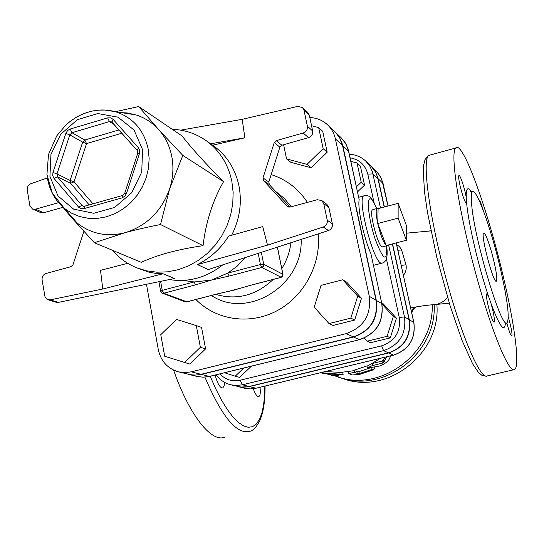 <?xml version="1.0" encoding="UTF-8"?>
<svg xmlns="http://www.w3.org/2000/svg" width="544" height="544" viewBox="0 0 544 544"><rect width="100%" height="100%" fill="white"/><g stroke="black" fill="none" stroke-linecap="round" stroke-linejoin="round"><path stroke-width="0.82" d="M215.676 294.379C236.83 300.478 256.013 295.494 273.231 279.432M281.785 268.614C286.749 260.61 289.796 251.988 290.918 242.74M327.576 124.841L335.696 132.586L339.728 138.033L342.55 145.534L335.349 138.815C334.118 133.307 331.527 128.649 327.576 124.841C322.612 120.258 316.696 117.824 309.808 117.538M342.55 145.534L376.047 300.268C378.121 318.546 370.546 330.759 353.328 336.892L346.154 333.635L191.291 371.844L184.858 372.633L178.5 371.865C167.6 368.635 160.868 361.196 158.297 349.554L146.472 284.26M346.154 333.635C363.678 327.372 371.396 314.935 369.301 296.31L335.349 138.815M342.713 279.793L346.623 282.098L361.481 298.282L354.695 320.056L333.064 325.434L329.011 323.571L314.201 307.136L321.048 285.348L342.713 279.793L357.707 296.14L350.839 318.124L329.011 323.571M311.556 125.759L318.662 127.582L322.721 131.328L327.189 152.204L311.202 167.763L290.918 162.357L286.559 158.93L283.614 144.738M196.309 325.618L201.552 327.42L205.598 348.881L189.856 364.086L164.689 356.245L160.766 334.682L176.494 319.41L196.309 325.618L200.376 347.296L184.484 362.644M160.806 291.353L162.275 293.168L163.676 293.236L195.514 284.879L194.126 281.969L211.385 280.099L227.78 273.115L229.126 276.06L261.739 267.498L263.35 266.288L263.724 264.289L260.426 264.527L261.739 267.498L281.241 277.284M217.498 293.855L186.51 301.906L185.157 301.838L186.626 301.927M239.428 288.449L229.31 291.128M282.907 274.57L282.52 276.209L280.962 277.372L249.852 285.45M195.514 284.879L211.385 280.099L229.126 276.06M183.335 280.418L194.126 281.969L162.255 290.353L160.664 291.264M258.196 253.361L260.426 264.527L227.78 273.115L237.211 266.152L245.344 257.53M353.498 372.477L348.67 373.578L352.424 374.966L359.876 374.326L372.776 370.002L374.993 368.54L359.319 373.558L358.163 373.708L354.783 372.484L349.03 373.361M348.67 373.592L348.269 371.674L348.629 371.443L354.382 370.573L357.762 371.81L358.918 371.668L369.906 367.968M320.334 372.776L328.488 374.279L332.323 375.557L338.674 376.149L334.805 374.802L343.128 374.435L320.736 372.694M325.441 371.545L342.727 372.504L343.121 374.394M386.6 356.816L383.969 362.086L382.432 363.106L371.974 365.718L367.37 368.145L379.25 366.071C383.649 364.562 386.927 362.372 389.076 359.516L390.776 355.81M366.969 366.268L371.552 363.746L381.997 361.094L383.534 360.046L384.968 357.211M411.38 311.263L415.752 306.966M436.88 304.456C441.136 353.688 387.219 395.474 342.72 378.529L339.075 377.305C383.173 394.046 436.88 353.661 434.166 304.694M337.81 376.87L339.075 377.305M65.96 210.174L70.666 216.621L77.268 223.115C91.134 233.981 107.066 237.177 125.066 232.696C146.69 225.903 161.554 211.262 169.667 188.761C173.06 178.031 173.788 167.348 171.843 156.733C169.776 146.159 165.342 137.061 158.535 129.445C152.279 122.584 144.792 117.749 136.075 114.934L127.099 112.928L117.824 112.513M115.321 111.717L138.693 106.542L158.535 129.445L182.818 155.421L169.667 188.761L160.521 224.522C147.138 227.134 135.32 229.86 125.066 232.696L94.357 242.733L70.666 216.621L62.519 206.754M52.598 193.814L52.02 192.671M160.521 224.522L203.055 245.691C177.888 249.322 157.298 254.871 141.277 262.324L94.357 242.733M172.258 129.302C184.538 129.764 195.697 133.457 205.748 140.379C219.422 150.219 228.12 163.866 231.839 181.315L233.145 192.352L232.764 203.612L230.704 214.812L226.998 225.672L221.755 235.912L215.098 245.276L207.196 253.524L198.254 260.454L188.503 265.894L178.187 269.715L167.566 271.83L156.91 272.197L146.472 270.817L136.517 267.736C127.153 263.894 119.184 258.094 112.608 250.356M203.055 245.691C205.877 221.979 212.718 200.634 223.564 181.648C205.455 163.499 191.631 148.274 182.084 135.973L138.693 106.542M223.564 181.648L182.818 155.421M276.236 140.672L274.23 142.637L262.997 177.908L263.541 180.56L269.348 184.634L268.811 182.009L279.895 147.166L281.88 145.228L308.516 137.673C311.63 136.456 313.011 134.225 312.657 130.968L309.291 115.09L307.85 112.513L302.518 107.535L303.98 110.146L307.38 126.208C307.734 129.499 306.333 131.764 303.185 133.001L276.236 140.672L281.88 145.228M288.293 207.06L287.354 206.421L289.932 207.135L317.234 199.709L321.803 200.546L323.755 203.653L328.896 207.495L326.964 204.428L321.803 200.546M287.354 206.421L263.541 180.56M269.348 184.634L290.054 207.108M136.517 267.736L149.131 272.245L156.774 273.53L163.037 273.761L102.775 289.007L50.204 299.86L47.274 299.492L45.043 297.017L42.099 279.97C41.874 276.74 43.207 274.57 46.104 273.455L71.06 266.669L72.964 264.785L83.83 231.486M180.717 130.145L242.202 119.326L297.881 106.359L302.518 107.535M242.202 119.326L244.875 137.809L212.636 145.207M231.649 235.253C239.686 219.293 242.128 202.871 238.986 185.994C235.3 168.776 226.698 155.312 213.187 145.588L205.748 140.379M328.454 230.554L208.291 269.559L197.452 264.602C210.548 257.904 220.952 248.397 228.657 236.082L262.732 226.59L267.526 245.147L323.292 226.998L328.454 230.554C331.439 229.282 332.744 227.045 332.37 223.849L327.257 220.204C327.638 223.441 326.318 225.706 323.292 226.998M327.257 220.204L323.755 203.653M328.896 207.495L332.37 223.849M197.452 264.602L267.526 245.147M32.477 209.046L40.759 212.595L43.71 212.758L35.462 209.209L32.477 209.046L29.818 205.496L27.268 190.033C27.037 187.027 28.268 184.912 30.954 183.688L47.382 177.929M62.954 207.298L43.71 212.758M47.96 299.764L56.175 302.28L58.392 302.376L174.502 278.501L163.037 273.761M35.462 209.209L58.541 202.64M102.775 289.007L100.518 270.354L127.69 263.303M210.623 143.793L244.875 137.809M222.843 264.833C206.387 277.664 188.53 282.581 169.279 279.575M205.598 348.881L200.376 347.296M318.662 127.582L323.156 148.655L307.02 164.37L286.559 158.93M327.189 152.204L323.156 148.655M311.202 167.763L307.02 164.37M361.481 298.282L357.707 296.14M354.695 320.056L350.839 318.124M353.328 336.892L200.178 374.524L195.65 375.081L191.134 374.85L178.5 371.865M243.76 368.036L235.239 376.21L224.522 372.756M188.686 374.388L194.242 375.183L200.58 374.626L353.62 337.028C370.831 330.895 378.4 318.696 376.326 300.431L342.577 144.684L339.449 137.333L335.043 131.934M237.701 386.532L242.794 387.267L248.615 386.77L388.695 352.961C404.396 347.446 411.271 336.382 409.312 319.77L392.544 243.868M388.056 206.013L383.058 183.444L378.148 178.738L384.39 206.992M378.148 178.738L375.537 171.884L370.96 166.036M398.154 203.313L406.307 225.25L406.402 240.258L398.12 218.124L398.154 203.313L378.1 208.672L377.754 223.516L398.12 218.124M387.634 245.147L387.246 245.684L386.199 245.521L406.402 240.258M377.754 223.516C380.521 235.069 383.336 242.406 386.199 245.521L377.754 223.516C376.013 215.138 375.714 210.134 376.863 208.488L378.1 208.672M386.757 245.793L382.752 246.69C379.297 250.41 368.601 212.18 372.456 209.841L373.028 209.664M251.369 366.173L239.666 377.393L235.239 376.21M350.921 161.371L357.034 162.976L361.23 182.192L356.449 186.816M361.23 182.192L364.548 185.116L360.38 166.063L357.034 162.976M364.548 185.116L357.551 191.876M381.915 304.014L393.326 316.384L396.42 318.145L382.806 303.389L381.63 302.695M393.326 316.384L387.144 336.301L367.261 341.163L364.398 338.008M396.42 318.145L390.306 337.878L387.144 336.301M390.306 337.878L370.586 342.693L367.261 341.163M348.745 151.354L345.923 143.902L341.081 137.666L345.284 142.854L348.065 149.008L359.169 199.675C357.388 208.25 363.8 237.918 370.872 253.545L381.847 303.695M380.487 208.032L372.416 171.836L369.791 166.042L365.813 161.153L371.572 166.648L374.197 169.878L376.659 174.481L377.903 178.514L372.966 173.91L367.792 174.114L374.075 202.742M216.206 374.789C219.851 379.882 224.679 383.221 230.676 384.792L240.802 387.063L248.282 386.689L388.457 352.852C404.165 347.33 411.046 336.26 409.088 319.634L392.36 243.916M384.207 207.04L377.903 178.514M396.182 242.923L413.862 322.456M403.437 275.407C405.858 272.075 406.715 268.539 406.001 264.799L401.424 249.431L399.316 246.486L396.624 244.644M397.882 250.301L401.628 249.914M491.824 253.021L493.87 260.998C496.536 272.653 497.386 279.364 496.414 281.132C493.748 284.872 480.338 234.423 483.643 233.056C485.302 233.104 488.029 239.754 491.824 253.021M502.948 275.121C514.57 323.748 520.288 366.642 514.508 369.566C508.864 373.925 490.287 328.454 474.259 268.036C458.17 207.665 450.14 153 455.641 148.036C462.414 139.325 487.485 208.869 502.948 275.121M471.349 191.787C467.704 186.347 466.004 188.299 466.249 197.642C464.834 188.686 459.904 173.808 458.891 175.508C458.361 176.521 458.803 180.139 460.21 186.361C462.903 196.969 464.984 202.552 466.46 203.123L466.609 202.81C468.364 223.142 478.53 266.75 488.444 296.072L486.751 293.821C484.799 294.345 491.375 320.838 493.768 322.075L494.142 322.143C494.856 319.947 493.85 313.813 491.11 303.742C499.63 326.454 504.417 332.948 505.464 323.231M483.106 209.964C481.576 204.694 480.332 201.375 479.359 200.015L478.87 199.791M506.831 322.871C509.055 331.276 510.7 335.662 511.775 336.022C512.332 335.063 511.843 331.208 510.306 324.462L508.3 317.064M260.005 387.308C260.658 392.598 260.263 395.672 258.828 396.542C257.115 396.821 255.272 394.23 253.293 388.756M224.543 382.364L224.06 386.124L222.768 387.92C220.021 388.015 217.478 383.724 215.138 375.054M173.584 370.11C189.332 415.31 211.432 442.755 224.624 437.206M466.249 197.642L466.609 202.81M500.106 267.492C490.844 227.793 476.116 186.986 472.314 191.882C471.179 193.106 470.975 197.445 471.689 204.911C474.552 240.468 502.003 331.146 507.076 322.755C509.776 317.825 507.457 299.411 500.106 267.492M488.444 296.072L491.11 303.742M432.235 304.783C433.949 353.573 380.378 393.067 336.532 376.455L335.356 376.06M401.214 265.39L406.001 264.799M413.365 307.38L411.794 313.126M413.025 309.774L413.692 307.326M275.563 191.379L284.165 198.234L291.271 206.774M301.138 239.421C303.192 285.532 247.18 319.879 211.426 295.487M195.915 299.513C216.124 320.212 249.642 325.244 276.801 310.876C303.974 296.582 321.259 264.418 318.172 233.893M307.387 202.388C298.445 188.741 286.375 179.479 271.17 174.597M186.837 301.818L163.676 293.236L162.255 290.353L160.609 281.357M249.567 285.525L234.138 290.095L217.192 293.937M277.365 247.139L282.866 274.292L263.724 264.289L261.331 252.341M371.348 369.451L370.988 367.778M359.319 373.558L358.918 371.668M358.163 373.708L357.762 371.81M354.783 372.484L354.382 370.573M320.606 372.715L331.072 374.218L341.714 374.224M339.164 374.245L338.756 372.3M338.586 376.074L338.327 374.857M372.579 365.554L372.157 363.576M382.432 363.106L381.997 361.094M383.969 362.086L383.534 360.046M367.717 367.751L371.974 365.718M371.552 363.746L380.46 358.292M353.097 370.566L367.302 365.799M341.312 372.293L348.629 371.443M47.478 178.48C49.681 190.774 55.318 200.729 64.376 208.366L71.638 213.214L79.716 216.573L88.38 218.328L97.349 218.416L106.359 216.818L115.117 213.574L123.345 208.794L130.791 202.606L137.21 195.214L142.399 186.85L146.186 177.772L148.464 168.273L149.144 158.658L148.233 149.233C144.112 130.512 133.6 118.143 116.688 112.132C105.346 108.678 93.922 109.371 82.402 114.206M142.542 149.593L141.753 171.999L131.757 192.692L114.6 207.441L93.806 213.282L73.596 209.127L57.977 195.949L49.939 176.446L50.946 154.469L60.738 134.246L77.438 119.653L97.859 113.546L118.062 117.198L134.042 130.03L142.542 149.593M70.156 129.057L67.823 130.356L65.967 132.974L52.965 172.489L52.714 175.644L53.965 178.364L78.805 207.366L80.974 208.644L83.531 208.746L122.04 197.894L124.78 196.275L126.5 193.48L139.448 153.619L139.679 150.423L138.353 147.676L113.118 119.347L110.643 117.824L107.658 117.885L70.156 129.057L71.971 132.716L109.426 121.591L111.948 122.114M122.04 197.894L122.59 195.48M124.753 193.208L126.5 193.48M83.327 206.292L82.022 205.476L57.48 176.854L53.965 178.364M78.52 207.053L82.022 205.476L83.898 206.346M84.572 206.21L83.96 208.644M139.448 153.619L137.673 153.435M137.326 150.613L138.353 147.676M89.182 204.911L70.611 183.314L74.032 181.825L70.115 180.438L70.611 183.314L57.48 176.854L56.984 173.917L69.802 134.885L71.971 132.716L84.796 140.019L82.661 142.154L86.55 143.589L84.796 140.019L118.925 129.955M52.965 172.489L56.984 173.917L70.115 180.438L82.661 142.154L69.802 134.885L65.81 133.409M113.118 119.347L111.942 122.108L137.088 150.348M114.022 124.447L109.426 121.591L107.658 117.885M92.983 203.837L74.032 181.825L86.55 143.589L121.822 133.212M274.23 142.637L279.895 147.166M303.185 133.001L308.516 137.673M268.811 182.009L262.997 177.908M312.657 130.968L307.38 126.208M58.392 302.376L50.204 299.86M303.98 110.146L309.291 115.09M376.047 300.268L369.301 296.31M201.069 374.32L191.291 371.844M386.526 245.847C387.219 262.915 383.411 260.59 375.095 238.877C368.132 217.947 366.044 194.446 371.389 199.512C372.926 200.879 374.687 203.891 376.686 208.542M364.677 195.602L363.657 195.908C356.993 199.247 373.504 262.466 381.228 263.187L382.432 263.031C386.641 261.882 388.042 256.149 386.621 245.827M388.457 352.852L383.554 350.628L381.623 345.834L240.21 380.202L242.393 384.805L383.554 350.628C399.48 345.018 406.456 333.792 404.484 316.934L399.255 317.444C400.908 331.643 395.032 341.108 381.623 345.834M230.676 384.792L236.511 385.506L242.393 384.805L249.104 386.505M240.21 380.202C232.254 381.84 225.481 379.739 219.892 373.891M386.342 258.638L399.255 317.444M409.088 319.634L404.484 316.934L388.606 244.895M350.152 157.828C359.428 159.514 365.303 164.941 367.792 174.114M359.496 339.674L209.664 376.394L203.102 377.182L196.928 376.428L203.191 377.196L209.501 376.434M370.872 253.545L381.868 303.81C383.901 321.681 376.482 333.628 359.611 339.646L209.345 376.421L201.47 374.422M376.326 300.431L381.745 303.606C383.806 321.606 376.353 333.615 359.387 339.646L353.62 337.028M342.842 145.806L348.643 151.212L359.169 199.675M447.583 297.486C443.251 302.321 438.369 304.735 432.929 304.728C427.02 305.17 419.594 306.224 410.632 307.89M429.182 230.955L430.909 230.833M513.652 369.764L487.247 375.924C480.617 380.501 461.149 335.485 445.182 275.38C429.148 215.329 422.096 160.684 428.584 155.462L430.8 154.856M204.918 377.135C221.666 416.432 236.504 434.52 249.451 431.412C252.885 430.875 256.36 427.258 259.882 420.56C262.908 412.672 264.982 405.219 265.084 386.084M264.867 386.138L264.527 396.515L263.486 405.681L261.746 413.447L259.325 419.642L256.238 424.096L252.538 426.686L248.268 427.305L243.508 425.884L238.34 422.382L232.859 416.833L227.181 409.299L221.422 399.901L215.716 388.817L210.195 376.264M393.686 355.069L255.959 388.239L393.543 355.144M393.611 355.13C409.054 349.704 415.806 338.837 413.875 322.531L413.787 322.388C415.725 338.776 408.945 349.69 393.455 355.123L388.695 352.961M249.438 386.587L255.959 388.239L250.22 388.919L244.535 388.226L250.294 388.933L256.081 388.253M371.083 166.158L378.053 173.046L381.711 179.241L388.001 206.026M401.241 265.785L413.787 322.388L409.312 319.77M158.909 281.704L160.636 291.115L162.275 293.168L185.157 301.838M217.294 293.957L186.755 301.893M217.423 293.93L230.928 290.829M281.16 277.372L282.975 274.462M281.051 277.399L249.778 285.525M277.426 247.119L282.955 274.353M249.662 285.552L237.932 288.973M374.979 368.478L374.68 367.078M338.667 376.122L338.409 374.857M367.37 368.145L366.955 366.2M136.075 114.934L104.904 110.051L98.872 110.133L92.861 110.956L86.945 112.499L81.199 114.736L75.698 117.633L70.502 121.142L65.688 125.222L56.773 135.823L48.498 154.482L46.94 174.542L52.408 193.365L64.376 208.366L77.268 223.115M82.892 206.128L84.204 206.312L122.23 195.568L124.787 193.106L137.72 153.299C137.741 151.028 137.544 150.069 137.122 150.409L111.602 121.856M372.456 209.841L376.863 208.488M376.788 208.515C372.382 199.716 370.117 195.942 370.008 197.186C369.104 195.792 366.989 195.364 363.657 195.908L358.72 197.248M373.51 265.329L381.534 263.262M349.384 154.285C355.722 154.598 361.196 156.89 365.813 161.153M335.192 132.076L341.081 137.666M188.89 374.442L196.928 376.428M396.236 242.91L401.322 265.873M430.923 230.901L406.361 233.186M455.641 148.036L428.584 155.462L425.061 159.542L423.599 165.417L423.239 170.326L424.504 191.923L427.468 212.412L436.839 257.462L450.201 306.102L462.033 340.374L472.573 363.712L478.339 372.293L481.834 375.258L486.356 376.156M449.283 303.124L435.424 304.565M471.784 192.855L470.363 191.257L472.314 191.889M375.965 170.789L380.419 176.508L383.03 183.328M237.871 386.573L244.535 388.226"/></g></svg>
